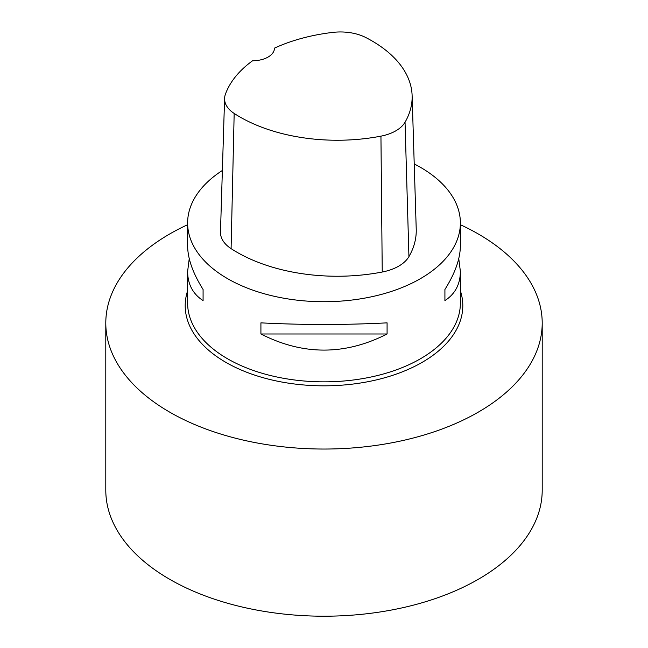 <?xml version="1.0" encoding="UTF-8"?>
<svg xmlns="http://www.w3.org/2000/svg" width="648" height="648" viewBox="0 0 648 648"><rect width="100%" height="100%" fill="white"/><g stroke="black" fill="none" stroke-linecap="round" stroke-linejoin="round"><path stroke-width="0.97" d="M414.226 163.936A136.38 78.74 180 0 1 420.43 167.306A136.38 78.74 180 0 1 460.38 222.977A136.38 78.74 180 0 1 324 301.717A136.38 78.74 180 0 1 187.62 222.977A136.38 78.74 180 0 1 222.369 170.473M412.12 95.612L416.227 229.198A141.831 81.883 180 0 1 408.937 256.608A42.274 24.405 180 0 1 382.239 272.022A141.831 81.883 180 0 1 231.093 248.638A42.274 24.405 180 0 1 220.474 232.025L224.589 98.439A38.167 22.032 180 0 1 225.35 94.43A137.724 79.51 180 0 1 252.59 60.758A21.821 12.596 180 0 0 274.46 48.155A21.821 12.596 180 0 0 274.46 48.13A137.724 79.51 180 0 1 332.789 32.4A38.167 22.032 180 0 1 365.715 37.495A137.724 79.51 180 0 1 412.12 95.612A137.724 79.51 180 0 1 405.041 122.229A38.167 22.032 180 0 1 380.943 136.145A137.724 79.51 180 0 1 234.171 113.441A38.167 22.032 180 0 1 224.589 98.439M260.917 333.987L260.917 322.858C302.972 325.021 345.028 325.021 387.083 322.858L387.083 333.987C345.028 355.46 302.972 355.46 260.917 333.987L387.083 333.987M458.76 258.617L460.38 271.471C460.274 284.278 455.123 293.99 444.917 300.599L444.917 289.462C455.123 273.229 460.274 258.657 460.38 245.754L460.38 222.977M187.62 222.977L187.62 245.754C187.726 258.657 192.877 273.229 203.083 289.462L203.083 300.599C192.877 293.99 187.726 284.278 187.62 271.471L189.24 258.617M444.917 300.599L444.917 289.462M203.083 289.462L203.083 300.599M460.38 224.718A218.206 125.979 180 0 1 542.206 323.06L542.206 490.228A218.206 125.979 180 0 1 407.503 606.617A218.206 125.979 180 0 1 169.703 579.312A218.206 125.979 180 0 1 105.794 490.228L105.794 323.06A218.206 125.979 180 0 1 187.62 224.718M542.206 323.06A218.206 125.979 180 0 1 407.503 439.449A218.206 125.979 180 0 1 169.703 412.144A218.206 125.979 180 0 1 105.794 323.06M187.62 271.471L187.62 303.11A136.38 78.74 0 0 0 324 381.842A136.38 78.74 0 0 0 460.38 303.11L460.38 271.471M405.041 122.229L408.937 256.608M380.943 136.145L382.239 272.022M234.171 113.441L231.093 248.638M460.38 290.774A138.802 80.141 180 0 1 388.873 376.537A138.802 80.141 180 0 1 225.852 362.354A138.802 80.141 180 0 1 187.62 290.774"/></g></svg>
